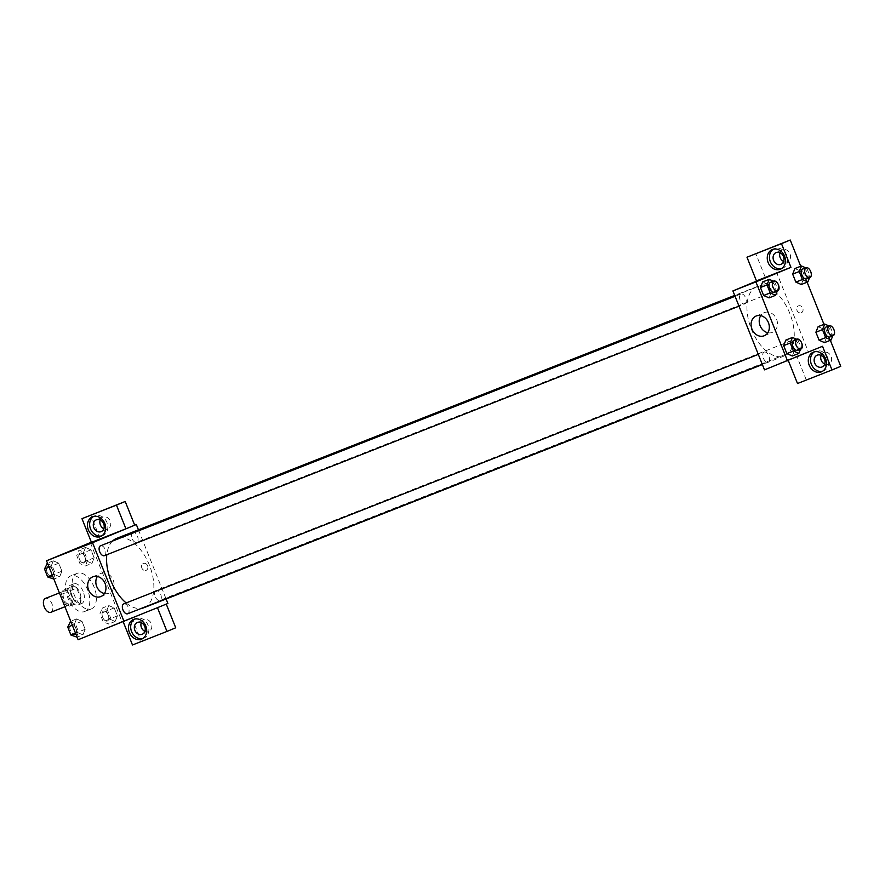 <?xml version="1.0" encoding="UTF-8"?>
<svg xmlns="http://www.w3.org/2000/svg" width="885" height="885" viewBox="0 0 885 885"><rect width="100%" height="100%" fill="white"/><g stroke="black" fill="none" stroke-linecap="round" stroke-linejoin="round"><path stroke-width="0.66" stroke-dasharray="4.42 3.32" d="M50.876 612.265A7.445 4.148 68.5 0 0 51.961 603.802A7.445 4.148 68.5 0 0 45.389 598.437M70.579 604.521A7.445 4.148 68.5 0 0 71.663 596.059A7.445 4.148 68.5 0 0 65.092 590.682A7.445 4.148 68.5 0 0 63.952 599.134A7.445 4.148 68.5 0 0 70.534 604.532A7.445 4.148 68.5 0 0 70.579 604.521M65.457 604.488L61.408 594.366A10.1 5.631 68.5 0 1 61.85 590.881L67.47 588.547A10.1 5.631 68.5 0 1 70.169 590.726L74.218 600.86A10.1 5.631 68.5 0 1 73.787 604.344L68.167 606.667A10.1 5.631 68.5 0 1 65.457 604.488L72.028 601.911L67.979 591.788L61.408 594.366M70.169 590.726L76.741 588.149L80.789 598.271L74.218 600.86M73.787 604.344L68.167 606.667M80.347 601.756A10.1 5.631 68.5 0 0 80.789 598.271M76.741 588.149A10.1 5.631 68.5 0 0 74.03 585.97L67.47 588.547M67.979 591.788A10.1 5.631 68.5 0 1 68.422 588.304L74.03 585.97M72.028 601.911A10.1 5.631 68.5 0 0 74.727 604.09M79.86 592.751A10.631 5.929 -111.5 0 1 78.267 604.92A10.631 5.929 -111.5 0 1 68.864 597.198A10.631 5.929 -111.5 0 1 70.49 585.14A10.631 5.929 -111.5 0 1 79.86 592.751M83.146 591.468A10.631 5.929 68.5 0 0 73.776 583.846A10.631 5.929 68.5 0 0 72.15 595.904A10.631 5.929 68.5 0 0 81.553 603.625A10.631 5.929 68.5 0 0 81.619 603.603A10.631 5.929 68.5 0 0 83.146 591.468M68.422 588.304L61.85 590.881M84.772 611.502A19.127 10.664 68.5 0 0 87.56 589.742A19.127 10.664 68.5 0 0 70.667 575.936A19.127 10.664 68.5 0 0 67.736 597.64A19.127 10.664 68.5 0 0 84.672 611.546A19.127 10.664 68.5 0 0 84.772 611.502M91.343 608.913A19.127 10.664 68.5 0 0 94.131 587.153A19.127 10.664 68.5 0 0 77.238 573.347A19.127 10.664 68.5 0 0 74.307 595.063A19.127 10.664 68.5 0 0 91.232 608.957A19.127 10.664 68.5 0 0 91.343 608.913M90.347 542.593L121.92 621.535L78.123 639.722M108.778 605.539L114.209 607.94L117.395 615.916L115.161 621.491L109.74 619.091L106.543 611.115L108.778 605.539L114.209 607.94L117.395 615.916L115.161 621.491L109.74 619.091L106.543 611.115L108.778 605.539L102.218 608.117L107.638 610.517L110.835 618.493L108.589 624.069L103.169 621.679L99.972 613.703L102.218 608.117M91.929 563.391L86.498 560.99L83.312 553.014L85.546 547.439L90.967 549.839L94.164 557.816L91.929 563.391L86.498 560.99L83.312 553.014L85.546 547.439L90.967 549.839L94.164 557.816L91.929 563.391L85.358 565.969L79.927 563.579L76.741 555.603L78.975 550.016L84.407 552.417L87.593 560.393L85.358 565.969M59.693 576.777L54.262 574.376L51.076 566.4L53.31 560.824L58.742 563.214L61.928 571.19L59.693 576.777L54.262 574.376L51.076 566.4L53.31 560.824L58.742 563.214L61.928 571.19L59.693 576.777L53.863 579.067M82.924 634.877L77.504 632.476L74.307 624.5L76.552 618.925L81.973 621.314L85.17 629.29L82.924 634.877L77.504 632.476L74.307 624.5L76.552 618.925L81.973 621.314L85.17 629.29L82.924 634.877L77.106 637.167M91.443 542.361L100.204 538.722L91.376 542.184M97.018 540.624L103.932 537.859M101.686 535.912A10.631 8.817 -112.5 0 0 102.826 535.547A10.631 8.817 -112.5 0 0 106.897 522.349A10.631 8.817 -112.5 0 0 94.673 515.922A10.631 8.817 -112.5 0 0 93.611 516.464M100.215 520.004A6.372 5.288 67.5 0 1 102.87 517.117A6.372 5.288 67.5 0 1 110.205 520.977A6.372 5.288 67.5 0 1 107.76 528.898A6.372 5.288 67.5 0 1 107.682 528.92A6.372 5.288 67.5 0 1 103.844 528.732M100.204 538.722L90.724 515.037M104.441 593.536A10.664 8.85 -112.5 0 0 109.054 593.16A10.664 8.85 -112.5 0 0 113.136 579.918A10.664 8.85 -112.5 0 0 100.879 573.458A10.664 8.85 -112.5 0 0 97.35 576.467M133.967 617.387L128.59 619.566L133.967 617.376M157.508 607.774L121.92 621.535M157.497 607.741L167.896 603.459M123.015 621.292L123.28 621.967M142.739 638.539A10.631 8.817 -112.5 0 0 143.868 638.173A10.631 8.817 -112.5 0 0 147.939 624.976A10.631 8.817 -112.5 0 0 135.715 618.538A10.631 8.817 -112.5 0 0 134.664 619.08M141.268 622.631A6.372 5.288 67.5 0 1 143.912 619.743A6.372 5.288 67.5 0 1 151.246 623.593A6.372 5.288 67.5 0 1 148.802 631.514A6.372 5.288 67.5 0 1 148.735 631.547A6.372 5.288 67.5 0 1 144.886 631.348M132.484 644.977L175.728 627.786M131.776 617.664L141.246 641.337M147.607 565.758A3.717 3.086 -112.5 0 0 143.304 563.457A3.717 3.086 -112.5 0 0 141.877 568.07A3.717 3.086 -112.5 0 0 146.158 570.327A3.717 3.086 -112.5 0 0 147.607 565.758M138.447 529.827L166.103 598.979M147.596 565.758A3.717 3.086 67.5 0 1 146.158 570.327A3.717 3.086 67.5 0 1 141.877 568.07A3.717 3.086 67.5 0 1 143.304 563.457A3.717 3.086 67.5 0 1 147.596 565.758M127.661 613.77A5.31 2.965 68.5 0 0 128.469 607.741A5.31 2.965 68.5 0 0 123.767 603.88M132.739 532.405A5.31 2.965 68.5 0 0 131.965 538.445A5.31 2.965 68.5 0 0 136.655 542.284A5.31 2.965 68.5 0 0 136.688 542.273A5.31 2.965 68.5 0 0 137.463 536.221A5.31 2.965 68.5 0 0 132.761 532.394A5.31 2.965 68.5 0 0 132.739 532.405L773.158 280.611A5.31 2.965 68.5 0 0 772.339 286.64A5.31 2.965 68.5 0 0 777.041 290.512A5.31 2.965 68.5 0 0 777.074 290.49A5.31 2.965 68.5 0 0 777.849 284.45A5.31 2.965 68.5 0 0 773.158 280.611M155.981 590.505A5.31 2.965 68.5 0 0 155.207 596.545A5.31 2.965 68.5 0 0 159.897 600.384A5.31 2.965 68.5 0 0 159.919 600.373A5.31 2.965 68.5 0 0 160.694 594.333A5.31 2.965 68.5 0 0 156.003 590.494A5.31 2.965 68.5 0 0 155.981 590.505L796.4 338.712A5.31 2.965 68.5 0 0 795.582 344.741A5.31 2.965 68.5 0 0 800.283 348.613A5.31 2.965 68.5 0 0 800.317 348.59A5.31 2.965 68.5 0 0 801.091 342.55A5.31 2.965 68.5 0 0 796.4 338.712M104.452 555.658A5.31 2.965 68.5 0 0 105.227 549.607A5.31 2.965 68.5 0 0 100.536 545.779M112.561 541.045A37.236 20.764 68.5 0 0 106.808 554.729M126.157 602.939A37.236 20.764 68.5 0 0 141.235 608.426M144.045 607.652A37.236 20.764 68.5 0 0 149.465 565.294A37.236 20.764 68.5 0 0 116.588 538.423M784.431 355.881A37.236 20.764 68.5 0 0 791.135 317.029A37.236 20.764 68.5 0 0 761.1 285.822A37.236 20.764 68.5 0 0 756.974 286.64A37.236 20.764 68.5 0 0 751.276 328.899A37.236 20.764 68.5 0 0 784.232 355.958A37.236 20.764 68.5 0 0 784.431 355.881M764.131 352.108A5.31 2.965 -111.5 0 1 764.164 352.097A5.31 2.965 -111.5 0 1 768.866 355.958A5.31 2.965 -111.5 0 1 768.047 361.987A5.31 2.965 -111.5 0 1 763.357 358.159A5.31 2.965 -111.5 0 1 764.131 352.108L758.312 354.398M744.838 303.876A5.31 2.965 68.5 0 0 745.612 297.836A5.31 2.965 68.5 0 0 740.922 293.997A5.31 2.965 68.5 0 0 740.114 300.026A5.31 2.965 68.5 0 0 744.816 303.887A5.31 2.965 68.5 0 0 744.838 303.876L739.019 306.166M822.519 346.278L799.531 355.316L808.293 351.677L776.72 272.746L765.226 277.259L755.746 253.575M788.292 360.494L788.037 359.841L764.496 369.864M767.959 276.374L776.72 272.746M801.268 312.759A3.717 3.086 -112.5 0 0 801.312 312.748A3.717 3.086 -112.5 0 0 802.739 308.124A3.717 3.086 -112.5 0 0 798.458 305.878A3.717 3.086 -112.5 0 0 797.02 310.469A3.717 3.086 -112.5 0 0 801.268 312.759A3.717 3.086 67.5 0 1 797.02 310.469A3.717 3.086 67.5 0 1 798.458 305.878A3.717 3.086 67.5 0 1 802.739 308.124A3.717 3.086 67.5 0 1 801.312 312.748A3.717 3.086 67.5 0 1 801.268 312.759M783.645 261.462A6.372 5.288 -112.5 0 0 787.484 261.65A6.372 5.288 -112.5 0 0 787.561 261.628A6.372 5.288 -112.5 0 0 790.006 253.707A6.372 5.288 -112.5 0 0 782.672 249.847A6.372 5.288 -112.5 0 0 780.017 252.734M824.687 364.089A6.372 5.288 -112.5 0 0 828.526 364.277A6.372 5.288 -112.5 0 0 828.603 364.244A6.372 5.288 -112.5 0 0 831.048 356.334A6.372 5.288 -112.5 0 0 823.714 352.473A6.372 5.288 -112.5 0 0 821.07 355.361M830.34 340.305L823.968 324.352M807.109 282.204L800.726 266.252M797.507 383.515L840.75 366.324M806.268 379.886L796.799 356.201L808.293 351.677M781.488 268.642A10.631 8.817 -112.5 0 0 782.617 268.277A10.631 8.817 -112.5 0 0 786.688 255.079A10.631 8.817 -112.5 0 0 774.475 248.652A10.631 8.817 -112.5 0 0 773.413 249.194M822.53 371.269A10.631 8.817 -112.5 0 0 823.669 370.903A10.631 8.817 -112.5 0 0 827.74 357.706A10.631 8.817 -112.5 0 0 815.516 351.268A10.631 8.817 -112.5 0 0 814.454 351.81M788.037 359.841L796.799 356.201M756.465 280.899L765.226 277.259M800.328 270.954L794.896 268.542L800.328 270.943L803.514 278.919L801.279 284.494L795.847 282.094M805.682 267.823L806.899 268.365L800.328 270.943L803.514 278.919L801.29 284.494M773.446 281.209L774.663 281.74L768.091 284.328L762.671 281.928L768.091 284.339M774.663 281.74L777.849 289.716L771.278 292.304L768.091 284.328L771.278 292.304L769.054 297.88L763.622 295.479M796.688 339.309L797.894 339.84L791.334 342.429L785.902 340.028L791.334 342.44L794.52 350.405L792.296 355.98L786.853 353.58M828.924 325.923L830.13 326.465L823.57 329.043L818.138 326.642L823.57 329.054L826.756 337.019L824.532 342.595L819.09 340.194M767.815 332.727A10.664 8.85 -112.5 0 0 772.439 332.34A10.664 8.85 -112.5 0 0 776.554 319.175A10.664 8.85 -112.5 0 0 764.386 312.593A10.664 8.85 -112.5 0 0 764.253 312.648A10.664 8.85 -112.5 0 0 760.724 315.646M789.121 359.808L783.745 361.976L789.121 359.797M752.173 283.034L759.076 280.279M797.894 339.84L801.091 347.816L800.527 349.221M797.639 350.36A5.31 2.965 68.5 0 0 798.414 344.309A5.31 2.965 68.5 0 0 793.712 340.482M791.334 342.429L794.52 350.405L792.285 355.98M801.091 347.816L794.52 350.405M777.849 289.716L777.284 291.121M774.397 292.26A5.31 2.965 68.5 0 0 775.172 286.209A5.31 2.965 68.5 0 0 770.481 282.381M771.278 292.304L769.043 297.88M830.13 326.465L833.327 334.441L832.763 335.835M829.876 336.975A5.31 2.965 68.5 0 0 830.65 330.935A5.31 2.965 68.5 0 0 825.948 327.096M823.57 329.043L826.756 337.019L824.521 342.595M833.327 334.441L826.756 337.019M806.899 268.365L810.085 276.341L809.521 277.735M806.633 278.875A5.31 2.965 68.5 0 0 807.408 272.834A5.31 2.965 68.5 0 0 802.717 268.996M810.085 276.341L803.514 278.919M69.981 621.502L75.402 623.903L78.599 631.879L76.364 637.454M75.148 634.412A5.31 2.965 68.5 0 0 75.922 628.372A5.31 2.965 68.5 0 0 71.22 624.533A5.31 2.965 68.5 0 0 70.413 630.562A5.31 2.965 68.5 0 0 75.114 634.423A5.31 2.965 68.5 0 0 75.148 634.412M76.552 618.925L70.723 621.215M81.973 621.314L75.402 623.903M85.17 629.29L78.599 631.879M77.504 632.476L75.535 633.251M74.307 624.5L72.349 625.275M75.114 634.423A5.31 2.965 68.5 0 0 75.889 628.383A5.31 2.965 68.5 0 0 71.198 624.544A5.31 2.965 68.5 0 0 70.391 630.574A5.31 2.965 68.5 0 0 75.092 634.434A5.31 2.965 68.5 0 0 75.114 634.423L75.092 634.434M46.739 563.402L52.171 565.803L55.357 573.779L53.122 579.354M51.905 576.312A5.31 2.965 68.5 0 0 52.68 570.272A5.31 2.965 68.5 0 0 47.989 566.433A5.31 2.965 68.5 0 0 47.17 572.462A5.31 2.965 68.5 0 0 51.872 576.323A5.31 2.965 68.5 0 0 51.905 576.312A5.31 2.965 68.5 0 0 52.657 570.283A5.31 2.965 68.5 0 0 47.956 566.444A5.31 2.965 68.5 0 0 47.148 572.473A5.31 2.965 68.5 0 0 51.85 576.334A5.31 2.965 68.5 0 0 51.883 576.323L51.85 576.334M53.31 560.824L47.48 563.114M58.742 563.214L52.171 565.803M61.928 571.19L55.357 573.779M54.262 574.376L52.303 575.15M51.076 566.4L49.106 567.174M107.373 621.027A5.31 2.965 68.5 0 0 108.147 614.986A5.31 2.965 68.5 0 0 103.456 611.148A5.31 2.965 68.5 0 0 102.649 617.177A5.31 2.965 68.5 0 0 107.35 621.038A5.31 2.965 68.5 0 0 107.373 621.027A5.31 2.965 68.5 0 0 108.125 614.998A5.31 2.965 68.5 0 0 103.434 611.159A5.31 2.965 68.5 0 0 102.616 617.188A5.31 2.965 68.5 0 0 107.317 621.049A5.31 2.965 68.5 0 0 107.35 621.038L107.317 621.049M114.209 607.94L107.638 610.517M117.395 615.916L110.835 618.493M115.161 621.491L108.589 624.069M109.74 619.091L103.169 621.679M106.543 611.115L99.972 613.703M84.141 562.926A5.31 2.965 68.5 0 0 84.916 556.886A5.31 2.965 68.5 0 0 80.225 553.048A5.31 2.965 68.5 0 0 79.407 559.077A5.31 2.965 68.5 0 0 84.108 562.937A5.31 2.965 68.5 0 0 84.141 562.926A5.31 2.965 68.5 0 0 84.883 556.897A5.31 2.965 68.5 0 0 80.192 553.059A5.31 2.965 68.5 0 0 79.385 559.088A5.31 2.965 68.5 0 0 84.086 562.948A5.31 2.965 68.5 0 0 84.108 562.937L84.086 562.948M85.546 547.439L78.975 550.016M90.967 549.839L84.407 552.417M94.164 557.816L87.593 560.393M86.498 560.99L79.927 563.579M83.312 553.014L76.741 555.603M64.937 606.734L70.534 604.532M59.406 592.928L65.092 590.682M73.776 583.846L70.49 585.14M81.553 603.625L78.267 604.92M77.238 573.347L70.667 575.936M91.232 608.957L84.672 611.546M100.636 536.454L102.826 535.547M92.482 516.829L94.673 515.922M102.87 517.117L96.299 519.838M107.76 528.898L101.189 531.62M100.912 596.534L109.054 593.16M92.737 576.843L100.879 573.458M141.677 639.081L143.868 638.173M133.524 619.445L135.715 618.538M143.912 619.743L137.352 622.465M148.802 631.514L142.242 634.246M756.974 286.64L734.705 295.402M784.232 355.958L762.372 364.554M762.25 364.266L768.047 361.987M777.041 290.512L136.655 542.284M800.283 348.613L159.897 600.384M740.922 293.997L735.07 296.298M782.672 249.847L776.101 252.568M787.561 261.628L780.99 264.349M780.426 269.184L782.617 268.277M772.284 249.559L774.475 248.652M823.714 352.473L817.143 355.195M828.603 364.244L822.032 366.976M821.479 371.811L823.669 370.903M813.326 352.175L815.516 351.268M764.286 335.725L772.439 332.34M756.111 316.034L764.253 312.648"/><path stroke-width="1.33" d="M59.406 592.928L45.389 598.437A7.445 4.148 68.5 0 0 44.25 606.878A7.445 4.148 68.5 0 0 50.832 612.287A7.445 4.148 68.5 0 0 50.876 612.265M166.103 598.979L167.896 603.459L78.123 639.722L46.551 560.78L91.376 542.184M98.556 540.038L103.932 537.859L98.556 540.038M125.924 528.799L91.443 542.361L81.973 518.676L116.455 505.114L125.924 528.799L136.323 524.517L138.447 529.827M124.099 621.646L92.527 542.704L46.551 560.78M92.527 542.704L136.323 524.517M103.921 537.859L97.029 540.624M88.345 529.872A10.631 8.817 67.5 0 1 92.482 516.829A10.631 8.817 67.5 0 1 104.707 523.256A10.631 8.817 67.5 0 1 100.636 536.454A10.631 8.817 67.5 0 1 88.345 529.872M93.611 516.464A10.631 8.817 -112.5 0 0 90.535 528.965A10.631 8.817 -112.5 0 0 101.686 535.912M96.377 519.816A6.372 5.288 67.5 0 1 103.656 523.754A6.372 5.288 67.5 0 1 101.189 531.62A6.372 5.288 67.5 0 1 101.111 531.653A6.372 5.288 67.5 0 1 93.843 527.714A6.372 5.288 67.5 0 1 96.299 519.838A6.372 5.288 67.5 0 1 96.377 519.816M103.844 528.732A6.372 5.288 67.5 0 1 100.215 520.004M116.455 505.114L125.205 501.485L134.686 525.159M81.973 518.676L125.205 501.485M88.588 589.93A10.664 8.85 67.5 0 1 92.737 576.843A10.664 8.85 67.5 0 1 104.994 583.292A10.664 8.85 67.5 0 1 100.912 596.534A10.664 8.85 67.5 0 1 88.588 589.93M97.35 576.467A10.664 8.85 -112.5 0 0 96.73 586.545A10.664 8.85 -112.5 0 0 104.441 593.536M129.387 632.487A10.631 8.817 67.5 0 1 133.524 619.445A10.631 8.817 67.5 0 1 145.748 625.883A10.631 8.817 67.5 0 1 141.677 639.081A10.631 8.817 67.5 0 1 129.387 632.487M123.28 621.967L132.484 644.977L166.966 631.425L157.508 607.774M134.664 619.08A10.631 8.817 -112.5 0 0 131.577 631.58A10.631 8.817 -112.5 0 0 142.739 638.539M137.429 622.432A6.372 5.288 67.5 0 1 144.698 626.37A6.372 5.288 67.5 0 1 142.242 634.246A6.372 5.288 67.5 0 1 142.164 634.279A6.372 5.288 67.5 0 1 134.885 630.341A6.372 5.288 67.5 0 1 137.352 622.465A6.372 5.288 67.5 0 1 137.429 622.432M144.886 631.348A6.372 5.288 67.5 0 1 141.268 622.631M166.966 631.425L175.728 627.786L166.269 604.134M758.312 354.398L123.767 603.88A5.31 2.965 68.5 0 0 123.745 603.891A5.31 2.965 68.5 0 0 122.971 609.931A5.31 2.965 68.5 0 0 127.661 613.77L762.25 364.266M735.07 296.298L100.536 545.779A5.31 2.965 68.5 0 0 100.503 545.791A5.31 2.965 68.5 0 0 99.728 551.831A5.31 2.965 68.5 0 0 104.419 555.669A5.31 2.965 68.5 0 0 104.452 555.658L739.019 306.166M734.705 295.402L116.588 538.423A37.236 20.764 68.5 0 0 116.389 538.5A37.236 20.764 68.5 0 0 112.561 541.045M106.808 554.729A37.236 20.764 68.5 0 0 126.157 602.939M141.235 608.426A37.236 20.764 68.5 0 0 143.835 607.741A37.236 20.764 68.5 0 0 144.045 607.652M788.292 360.494L797.507 383.515L831.989 369.963L822.519 346.278L764.496 369.864L732.913 290.922L767.959 276.374L756.465 280.899L746.984 257.214L781.477 243.663L790.947 267.336L767.959 276.374M780.017 252.734A6.372 5.288 -112.5 0 0 783.645 261.462M821.07 355.361A6.372 5.288 -112.5 0 0 824.687 364.089M746.984 257.214L790.228 240.023L800.726 266.252M831.989 369.963L840.75 366.324L830.34 340.305M823.968 324.352L807.109 282.204M780.913 264.383A6.372 5.288 67.5 0 1 773.634 260.444A6.372 5.288 67.5 0 1 776.101 252.568A6.372 5.288 67.5 0 1 776.178 252.546A6.372 5.288 67.5 0 1 783.457 256.484A6.372 5.288 67.5 0 1 780.99 264.349A6.372 5.288 67.5 0 1 780.913 264.383M773.413 249.194A10.631 8.817 -112.5 0 0 770.337 261.695A10.631 8.817 -112.5 0 0 781.488 268.642M768.147 262.602A10.631 8.817 67.5 0 1 772.284 249.559A10.631 8.817 67.5 0 1 784.508 255.986A10.631 8.817 67.5 0 1 780.426 269.184A10.631 8.817 67.5 0 1 768.147 262.602M821.955 367.01A6.372 5.288 67.5 0 1 814.687 363.071A6.372 5.288 67.5 0 1 817.143 355.195A6.372 5.288 67.5 0 1 824.477 359.056A6.372 5.288 67.5 0 1 822.032 366.976A6.372 5.288 67.5 0 1 821.955 367.01M814.454 351.81A10.631 8.817 -112.5 0 0 811.379 364.31A10.631 8.817 -112.5 0 0 822.53 371.269M809.189 365.217A10.631 8.817 67.5 0 1 813.326 352.175A10.631 8.817 67.5 0 1 825.55 358.613A10.631 8.817 67.5 0 1 821.479 371.811A10.631 8.817 67.5 0 1 809.189 365.217M781.477 243.663L790.228 240.023M809.521 277.735L807.85 281.917L801.279 284.494L795.858 282.105L792.661 274.129L794.896 268.542L801.467 265.965L805.682 267.823M777.284 291.121L775.614 295.302L769.054 297.891M769.043 297.88L763.622 295.49L760.425 287.514L762.66 281.928L769.231 279.35L773.446 281.209M800.527 349.221L798.856 353.403L792.285 355.991L786.853 353.591L783.667 345.615L785.902 340.028L792.473 337.451L796.688 339.309M832.763 335.835L831.092 340.017L824.521 342.606L819.09 340.205L815.904 332.229L818.127 326.642L824.709 324.065L828.924 325.923M787.484 360.826L755.912 281.884L790.947 267.336M756.244 315.978A10.664 8.85 67.5 0 1 768.401 322.56A10.664 8.85 67.5 0 1 764.286 335.725A10.664 8.85 67.5 0 1 752.029 329.264A10.664 8.85 67.5 0 1 756.111 316.034A10.664 8.85 67.5 0 1 756.244 315.978M755.912 281.884L732.913 290.922M760.724 315.646A10.664 8.85 -112.5 0 0 760.171 325.89A10.664 8.85 -112.5 0 0 767.815 332.727M753.71 282.448L759.087 280.279L753.71 282.448M759.076 280.279L752.184 283.034M798.856 353.403L793.425 351.002L790.239 343.026L792.473 337.451M796.998 339.187A5.31 2.965 68.5 0 0 796.19 345.216A5.31 2.965 68.5 0 0 800.892 349.077A5.31 2.965 68.5 0 0 800.925 349.066A5.31 2.965 68.5 0 0 801.699 343.026A5.31 2.965 68.5 0 0 796.998 339.187L793.712 340.482A5.31 2.965 68.5 0 0 792.905 346.511A5.31 2.965 68.5 0 0 797.606 350.372A5.31 2.965 68.5 0 0 797.639 350.36M793.425 351.002L786.853 353.591L783.667 345.615L785.902 340.028M790.239 343.026L783.667 345.615M775.614 295.302L770.182 292.902L766.996 284.926L769.231 279.35M773.767 281.087L770.481 282.381A5.31 2.965 68.5 0 0 769.662 288.41A5.31 2.965 68.5 0 0 774.364 292.271A5.31 2.965 68.5 0 0 774.397 292.26L777.649 290.977A5.31 2.965 68.5 0 0 777.683 290.966A5.31 2.965 68.5 0 0 778.457 284.926A5.31 2.965 68.5 0 0 773.767 281.087A5.31 2.965 68.5 0 0 772.948 287.116A5.31 2.965 68.5 0 0 777.649 290.977M770.182 292.902L763.622 295.49L760.425 287.514L762.671 281.928M766.996 284.926L760.425 287.514M831.092 340.017L825.661 337.616L822.475 329.64L824.709 324.065M829.234 325.802L825.948 327.096A5.31 2.965 68.5 0 0 825.141 333.125A5.31 2.965 68.5 0 0 829.842 336.986A5.31 2.965 68.5 0 0 829.876 336.975L833.128 335.692A5.31 2.965 68.5 0 0 833.15 335.68A5.31 2.965 68.5 0 0 833.924 329.64A5.31 2.965 68.5 0 0 829.234 325.802A5.31 2.965 68.5 0 0 828.426 331.831A5.31 2.965 68.5 0 0 833.128 335.692M825.661 337.616L819.09 340.205L815.904 332.229L818.138 326.642M822.475 329.64L815.904 332.229M807.85 281.917L802.418 279.516L799.232 271.54L801.467 265.965M806.003 267.701L802.717 268.996A5.31 2.965 68.5 0 0 801.899 275.025A5.31 2.965 68.5 0 0 806.6 278.886A5.31 2.965 68.5 0 0 806.633 278.875L809.886 277.591A5.31 2.965 68.5 0 0 809.919 277.58A5.31 2.965 68.5 0 0 810.693 271.54A5.31 2.965 68.5 0 0 806.003 267.701A5.31 2.965 68.5 0 0 805.184 273.731A5.31 2.965 68.5 0 0 809.886 277.591M802.418 279.516L795.858 282.105L792.661 274.129L794.896 268.542M799.232 271.54L792.661 274.129M77.106 637.167L70.933 635.054L67.747 627.078L70.723 621.215M75.535 633.251L70.933 635.054M72.349 625.275L67.747 627.078M53.863 579.067L47.69 576.954L44.504 568.978L47.48 563.114M52.303 575.15L47.69 576.954M49.106 567.174L44.504 568.978M50.832 612.287L64.937 606.734M762.372 364.554L143.835 607.741M800.892 349.077L797.606 350.372"/></g></svg>
